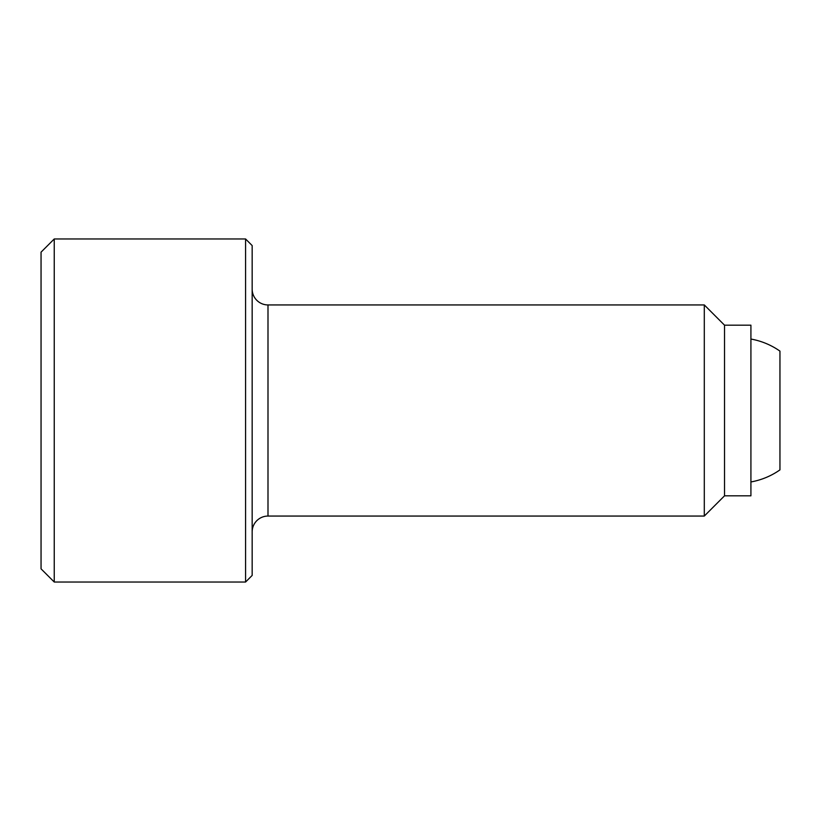 <?xml version="1.0" encoding="UTF-8"?>
<svg xmlns="http://www.w3.org/2000/svg" width="821" height="821" viewBox="0 0 821 821"><rect width="100%" height="100%" fill="white"/><g stroke="black" fill="none" stroke-linecap="round" stroke-linejoin="round"><path stroke-width="1.23" d="M54.248 238.973L41.05 252.16L41.05 568.84L54.248 582.027L54.248 238.973L245.571 238.973L245.571 582.027L252.16 575.429L252.16 245.571L245.571 238.973M252.16 531.895A15.835 15.835 0 0 1 267.995 516.06L267.995 304.94A15.835 15.835 0 0 1 252.16 289.105M704.295 304.94L724.533 325.188L724.533 495.812L704.295 516.06L704.295 304.94L267.995 304.94M724.533 495.812L750.917 495.812L750.917 325.188L724.533 325.188M750.917 339.052A72.566 72.566 0 0 1 779.95 351.121L779.95 469.879A72.566 72.566 0 0 1 750.917 481.948M779.95 469.879L779.95 351.121M267.995 516.06L704.295 516.06M54.248 582.027L245.571 582.027"/></g></svg>
